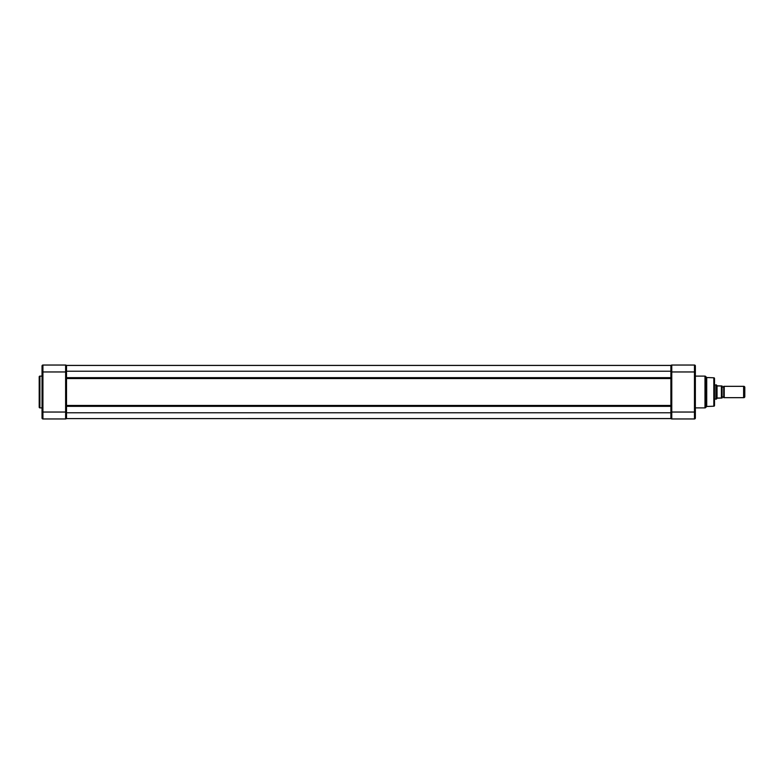 <?xml version="1.0" encoding="UTF-8"?>
<svg xmlns="http://www.w3.org/2000/svg" width="784" height="784" viewBox="0 0 784 784"><rect width="100%" height="100%" fill="white"/><g stroke="black" fill="none" stroke-linecap="round" stroke-linejoin="round"><path stroke-width="1.18" d="M42.042 376.114L39.906 376.114A0.706 0.706 0 0 0 39.2 376.82L39.2 407.18A0.706 0.706 0 0 0 39.906 407.886L42.042 407.886M42.042 416.647L42.042 407.425L42.042 416.647M42.042 376.575L42.042 367.353L42.042 376.575M66.513 365.403L670.888 365.403L66.513 365.403L670.888 365.403L66.513 365.403L670.888 365.403L66.513 365.403L670.888 365.403L66.513 365.403L66.513 412.786L670.888 412.786L670.888 418.597L66.513 418.597L670.888 418.558M42.042 366.285L42.062 365.716M66.513 412.041L65.621 412.041L65.621 371.959L42.924 371.959L42.924 412.041L65.621 412.041L65.621 418.96A0.882 0.882 0 0 0 66.199 418.744A0.882 0.882 0 0 1 65.621 418.96A0.882 0.882 0 0 0 66.513 418.068L65.621 418.96L42.924 418.96A0.882 0.882 0 0 1 42.042 418.068L42.042 417.715M42.042 412.041L42.924 412.041L42.924 418.96L42.042 418.068L42.042 365.932L42.924 365.04L65.621 365.04A0.882 0.882 0 0 1 66.513 365.932L65.925 365.099M42.924 365.04A0.882 0.882 0 0 0 42.042 365.932A0.882 0.882 0 0 1 42.924 365.04L42.924 371.959L42.042 371.959M66.513 371.214L670.888 371.214L670.888 412.786M66.513 365.442L670.888 365.442L670.888 371.214M66.513 412.786L66.513 418.558M722.917 387.012A1.156 1.156 0 0 0 723.73 386.326L723.73 397.674A1.156 1.156 0 0 0 722.917 396.988M723.73 397.674L743.614 397.674L743.614 386.326L723.73 386.326M716.429 399.095L714.508 399.095L715.929 399.095L715.929 384.905L714.508 384.905L716.429 384.905L716.429 399.095L717.046 398.194L717.046 385.806L716.429 384.905M717.046 385.973L721.388 385.973L721.388 398.027L717.046 398.027M695.359 393.774L695.359 416.823L695.359 393.774M695.359 367.353L695.359 390.226L695.359 367.353M706.707 406.475L713.822 406.21A0.706 0.706 0 0 0 714.508 405.504L714.508 378.496A0.706 0.706 0 0 0 713.822 377.79L706.707 377.525L706.707 406.475L705.492 407.68A0.706 0.706 0 0 1 704.992 407.886L704.992 376.114A0.706 0.706 0 0 1 705.492 376.32L705.492 407.68M706.707 377.525L705.492 376.32M695.359 407.886L704.992 407.886M695.359 376.114L704.992 376.114M695.359 416.823L694.467 418.96L671.77 418.96L671.77 412.041L670.888 412.041L670.888 371.959L671.77 371.959L671.77 412.041L694.467 412.041L694.467 371.959L671.77 371.959L671.77 365.04L694.467 365.04A0.882 0.882 0 0 1 695.359 365.932L695.359 366.285M694.996 365.217A0.882 0.882 0 0 0 694.467 365.04L695.359 365.932L695.359 418.068A0.882 0.882 0 0 1 694.467 418.96L694.467 412.041L695.359 412.041M671.77 365.04A0.882 0.882 0 0 0 671.251 365.217A0.882 0.882 0 0 1 671.77 365.04A0.882 0.882 0 0 0 670.888 365.932L671.77 365.04A0.882 0.882 0 0 0 670.888 365.932M671.77 418.96A0.882 0.882 0 0 1 670.888 418.068L671.476 418.901A0.882 0.882 0 0 1 671.251 418.783M695.33 418.284A0.882 0.882 0 0 1 694.771 418.901A0.882 0.882 0 0 0 695.33 418.284M694.467 418.96A0.882 0.882 0 0 0 694.624 418.94A0.882 0.882 0 0 1 694.467 418.96A0.882 0.882 0 0 0 695.359 418.068M695.359 365.932L695.33 365.716A0.882 0.882 0 0 0 695.163 365.373M744.104 386.326L724.23 386.326L724.23 397.674L744.104 397.674L744.104 386.326L744.8 387.012L744.8 396.988L744.104 397.674M723.162 387.031A1.156 1.156 0 0 1 722.103 386.326M723.162 396.969A1.156 1.156 0 0 0 722.103 397.674M717.046 398.194L722.103 398.027L722.103 385.973L717.046 385.806M722.103 385.973L722.103 398.027M39.906 376.114L39.906 407.886M66.513 371.959L65.621 371.959L65.621 365.04M65.621 418.96A0.882 0.882 0 0 0 66.513 418.068M66.513 378.554L670.888 378.554M66.513 377.663L670.888 377.663M66.513 406.337L670.888 406.337M66.513 405.446L670.888 405.446M713.822 406.21L713.822 377.79M695.359 371.959L694.467 371.959L694.467 365.04"/></g></svg>
